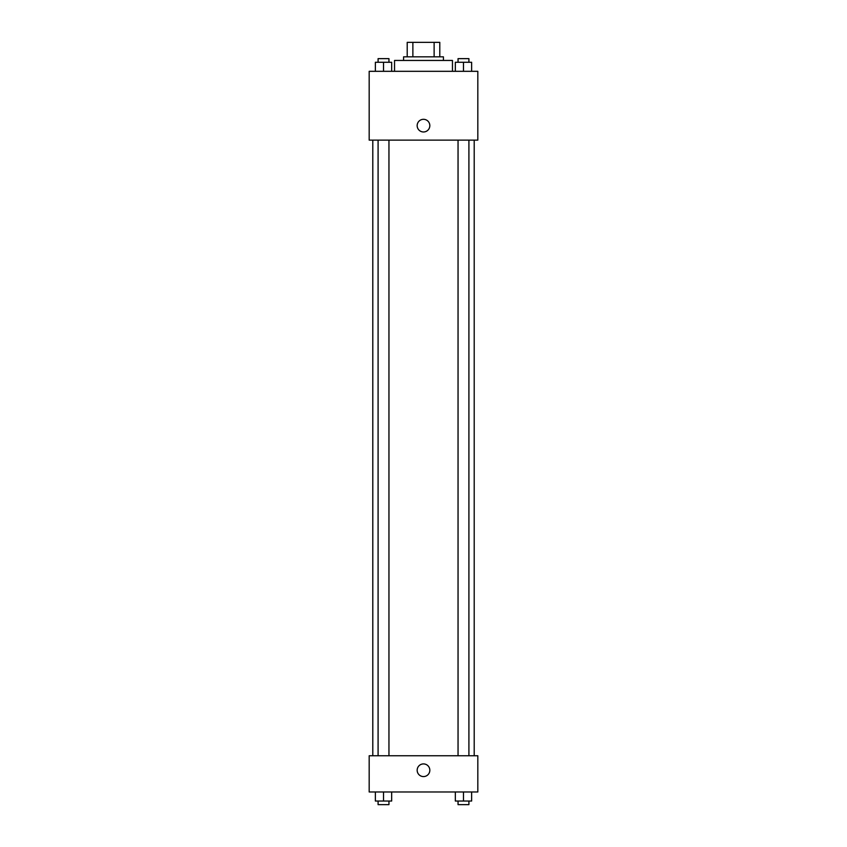 <?xml version="1.0" encoding="UTF-8"?>
<svg xmlns="http://www.w3.org/2000/svg" width="847" height="847" viewBox="0 0 847 847"><rect width="100%" height="100%" fill="white"/><g stroke="black" fill="none" stroke-linecap="round" stroke-linejoin="round"><path stroke-width="1.27" d="M412.87 56.834L412.87 42.35L407.206 42.35L407.206 56.834L407.206 42.35M412.87 42.35L439.794 42.35L439.794 56.834M434.13 56.834L434.13 42.35M403.585 60.455L403.585 56.834L443.415 56.834L443.415 60.455M452.467 71.317L452.467 60.455L394.533 60.455L394.533 71.317M369.176 71.317L477.824 71.317L477.824 140.126L369.176 140.126L369.176 71.317M417.158 125.642A6.342 6.342 0 0 1 426.666 120.158A6.342 6.342 0 0 1 426.666 131.126A6.342 6.342 0 0 1 417.158 125.642M369.176 755.757L477.824 755.757L477.824 791.977L369.176 791.977L369.176 755.757M423.5 776.583A6.342 6.342 0 0 1 418.016 767.075A6.342 6.342 0 0 1 428.984 767.075A6.342 6.342 0 0 1 423.5 776.583M455.337 791.977L455.337 801.029L471.631 801.029L471.631 791.977L471.631 801.029M463.478 801.029L463.478 791.977M468.91 801.029L468.91 804.65L458.047 804.65L458.047 801.029M375.369 791.977L375.369 801.029L391.663 801.029L391.663 791.977L391.663 801.029M383.522 801.029L383.522 791.977M388.953 801.029L388.953 804.65L378.09 804.65L378.09 801.029M455.337 71.317L455.337 62.265L471.631 62.265L471.631 71.317L471.631 62.265M463.478 71.317L463.478 62.265M468.91 62.265L468.91 58.644L458.047 58.644L458.047 62.265M375.369 71.317L375.369 62.265L391.663 62.265L391.663 71.317L391.663 62.265M383.522 71.317L383.522 62.265M388.953 62.265L388.953 58.644L378.09 58.644L378.09 62.265M474.204 755.757L474.204 140.126M372.796 755.757L372.796 140.126M458.047 140.126L458.047 755.757M468.91 140.126L468.91 755.757M388.953 755.757L388.953 140.126M378.09 755.757L378.09 140.126"/></g></svg>
